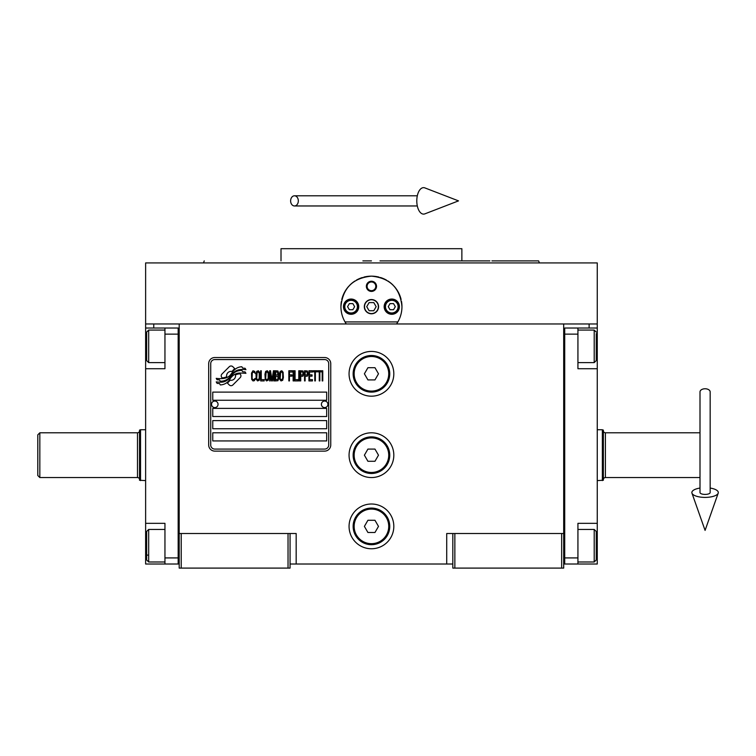 <?xml version="1.0" encoding="UTF-8"?>
<svg xmlns="http://www.w3.org/2000/svg" width="756" height="756" viewBox="0 0 756 756"><rect width="100%" height="100%" fill="white"/><g stroke="black" fill="none" stroke-linecap="round" stroke-linejoin="round"><path stroke-width="1.13" d="M452.816 564.023L290.068 564.023M563.692 533.509L563.692 568.096L452.816 568.096L452.816 533.509L563.692 533.509L563.692 323.965L597.259 323.965L597.259 328.028L577.934 328.028L577.934 368.72L597.259 368.72L597.259 523.332L577.934 523.332L577.934 564.023L597.259 564.023L597.259 545.709L596.248 545.709M446.72 564.023L446.72 533.509L452.816 533.509M393.819 455.178A22.378 22.378 0 0 0 371.442 432.801A22.378 22.378 0 0 0 349.064 455.178A22.378 22.378 0 0 0 371.442 477.556A22.378 22.378 0 0 0 393.819 455.178M393.819 526.384A22.378 22.378 0 0 0 371.442 504.006A22.378 22.378 0 0 0 349.064 526.384A22.378 22.378 0 0 0 371.442 548.762A22.378 22.378 0 0 0 393.819 526.384M393.819 373.804A22.378 22.378 0 0 0 371.442 351.427A22.378 22.378 0 0 0 349.064 373.804A22.378 22.378 0 0 0 371.442 396.182A22.378 22.378 0 0 0 393.819 373.804M179.191 358.079L179.191 533.509L179.191 323.965L589.122 323.965L589.122 328.028M288.036 568.096L288.036 533.509L179.191 533.509L179.191 568.096L290.068 568.096L290.068 533.509L296.172 533.509L296.172 564.023M454.857 568.096L454.857 533.509M179.191 561.991L178.17 561.991L178.17 328.028L145.624 328.028L145.624 323.965L179.191 323.965L153.761 323.965L153.761 328.028M288.036 533.509L290.068 533.509M179.191 330.07L178.17 330.07L178.17 334.133L164.95 334.133L164.95 368.72L145.624 368.72L145.624 523.332L164.95 523.332L164.95 557.919L178.17 557.919L178.17 564.023L179.191 564.023M563.692 564.023L564.713 564.023L564.713 328.028L577.934 328.028M561.661 568.096L561.661 533.509M181.223 568.096L181.223 533.509M240.928 375.845A2.542 2.542 0 0 0 240.181 374.05L239.945 373.823A11.803 11.803 0 0 0 235.437 374.929A4.47 4.47 0 0 1 230.098 380.202A17.709 17.709 0 0 1 227.386 383.065L229.276 384.955A2.542 2.542 0 0 0 232.867 384.955L240.181 377.641A2.542 2.542 0 0 0 240.928 375.845M328.718 363.636A4.073 4.073 0 0 0 324.655 359.563L214.789 359.563A4.073 4.073 0 0 0 210.726 363.636L210.726 445.01A4.073 4.073 0 0 0 214.789 449.083L324.655 449.083A4.073 4.073 0 0 0 328.718 445.01L328.718 363.636M212.757 432.801L212.757 440.937L326.686 440.937L326.686 432.801L212.757 432.801M212.757 420.601L212.757 428.737L326.686 428.737L326.686 420.601L212.757 420.601M212.757 408.391L212.757 416.528L326.686 416.528L326.686 408.391L212.757 408.391M212.757 392.118L212.757 400.255L326.686 400.255L326.686 392.118L212.757 392.118M242.667 371.754L241.807 370.317A18.673 18.673 0 0 0 237.45 371.092A9.743 9.743 0 0 0 232.65 374.343A364.335 364.335 0 0 1 230.136 377.442A15.347 15.347 0 0 1 226.602 380.58A10.083 10.083 0 0 1 220.828 382.186A72.378 72.378 0 0 1 216.216 381.903L217.104 383.386L219.505 383.557L220.327 384.927A11.718 11.718 0 0 0 225.657 383.424A11.104 11.104 0 0 0 229.748 379.417A15.479 15.479 0 0 1 233.141 375.458A10.489 10.489 0 0 1 240.068 373.048A120.535 120.535 0 0 1 245.936 373.322L245.095 371.914L242.667 371.754M242.667 368.115L241.844 366.755A11.038 11.038 0 0 0 235.522 368.956A13.419 13.419 0 0 0 232.366 372.311A29.399 29.399 0 0 1 230.438 374.9A9.544 9.544 0 0 1 226.138 377.83A16.056 16.056 0 0 1 220.96 378.661A40.862 40.862 0 0 1 216.207 378.359L217.038 379.739L219.495 379.909L220.279 381.213A12.068 12.068 0 0 0 227.197 379.342A11.557 11.557 0 0 0 230.741 375.808A15.479 15.479 0 0 1 234.256 371.98A11.69 11.69 0 0 1 240.285 369.589A25.392 25.392 0 0 1 245.936 369.665L245.105 368.285L242.667 368.115M234.757 368.626L232.857 366.736A2.542 2.542 0 0 0 229.266 366.736L221.952 374.04A2.542 2.542 0 0 0 221.952 377.631L222.188 377.868A11.794 11.794 0 0 0 226.696 376.771A4.47 4.47 0 0 1 232.054 371.48A17.738 17.738 0 0 1 234.757 368.626M255.122 379.408L255.216 378.331L253.846 379.625L252.58 379.408L252.098 378.331L252.287 372.699L253.846 372.056L255.216 373.351L254.725 371.404L252.976 370.752L251.512 373.133L251.701 379.408L252.976 380.93L254.337 380.712L255.122 379.408M258.335 370.752L256.681 371.404L255.991 374.22L256.284 379.408L257.55 380.93L259.214 380.277L259.894 377.461L259.601 372.273L258.335 370.752M261.255 370.752L260.678 370.752L260.678 380.93L264.184 380.93L264.184 379.625L261.255 379.625L261.255 370.752M267.303 370.752L265.649 371.404L264.959 374.22L265.252 379.408L266.518 380.93L268.182 380.277L268.862 377.461L268.569 372.273L267.303 370.752M272.368 380.93L273.738 372.916L273.738 380.93L274.324 380.93L274.324 370.752L273.445 370.752L271.98 379.843L270.516 370.752L269.646 370.752L269.646 380.93L270.223 380.93L270.223 372.916L271.593 380.93L272.368 380.93M278.321 375.949L278.709 373.133L277.925 370.969L275.099 370.752L275.099 380.93L277.925 380.712L278.709 378.548L278.321 375.949M281.827 370.752L280.174 371.404L279.484 374.22L279.777 379.408L281.043 380.93L282.706 380.277L283.387 377.461L283.094 372.273L281.827 370.752M288.849 380.93L289.435 380.93L289.435 376.167L291.967 376.167L291.967 374.863L289.435 374.863L289.435 372.056L292.355 372.056L292.355 370.752L288.849 370.752L288.849 380.93M293.139 380.93L293.715 380.93L293.715 370.752L293.139 370.752L293.139 380.93M295.086 370.752L294.5 370.752L294.5 380.93L298.006 380.93L298.006 379.625L295.086 379.625L295.086 370.752M298.79 380.93L299.376 380.93L299.376 370.752L298.79 370.752L298.79 380.93M303.761 374.003L302.976 370.969L300.151 370.752L300.151 380.93L300.737 380.93L300.737 376.384L302.976 376.167L303.761 374.003M308.146 374.003L307.371 370.969L304.545 370.752L304.545 380.93L305.122 380.93L305.122 376.384L307.371 376.167L308.146 374.003M312.436 380.93L312.436 379.625L309.516 379.625L309.516 376.167L312.048 376.167L312.048 374.863L309.516 374.863L309.516 372.056L312.436 372.056L312.436 370.752L308.93 370.752L308.93 380.93L312.436 380.93M316.925 371.839L316.925 370.752L313.22 370.752L313.22 371.839L314.779 371.839L314.779 380.93L315.365 380.93L315.365 371.839L316.925 371.839M321.404 371.839L321.404 370.752L317.7 370.752L317.7 371.839L319.259 371.839L319.259 380.93L319.845 380.93L319.845 371.839L321.404 371.839M322.188 380.93L322.774 380.93L322.774 370.752L322.188 370.752L322.188 380.93M257.163 372.273L258.335 372.056L259.214 373.351L259.214 378.331L258.335 379.625L257.163 379.408L256.681 378.331L257.163 372.273M266.131 372.273L267.303 372.056L268.182 373.351L268.182 378.331L267.303 379.625L266.131 379.408L265.649 378.331L266.131 372.273M275.685 375.08L275.685 372.056L277.537 372.056L277.83 374.863L275.685 375.08M278.028 377.027L277.83 379.408L275.685 379.625L275.685 376.384L277.537 376.384L278.028 377.027M280.656 372.273L281.827 372.056L282.706 373.351L282.706 378.331L281.827 379.625L280.656 379.408L280.174 378.331L280.656 372.273M302.882 374.863L300.737 375.08L300.737 371.839L302.882 372.056L302.882 374.863M307.267 374.863L305.122 375.08L305.122 371.839L307.267 372.056L307.267 374.863M214.789 451.115A6.105 6.105 0 0 1 208.694 445.01L208.694 363.636A6.105 6.105 0 0 1 214.789 357.531L324.655 357.531A6.105 6.105 0 0 1 330.75 363.636L330.75 445.01A6.105 6.105 0 0 1 324.655 451.115L214.789 451.115M211.538 404.233A3.251 3.251 0 0 0 214.704 407.578A3.251 3.251 0 0 0 218.049 404.413A3.251 3.251 0 0 0 214.884 401.067A3.251 3.251 0 0 0 211.538 404.233M321.394 404.233A3.251 3.251 0 0 0 324.56 407.578A3.251 3.251 0 0 0 327.906 404.413A3.251 3.251 0 0 0 324.74 401.067A3.251 3.251 0 0 0 321.394 404.233M341.854 314.127A30.514 30.514 0 0 1 341.372 301.502M341.778 299.518A30.514 30.514 0 0 1 344.349 292.619M344.471 292.392A30.514 30.514 0 0 1 348.847 286.165M349.716 285.239A30.514 30.514 0 0 1 354.923 281.015M356.407 280.117A30.514 30.514 0 0 1 362.445 277.509M363.844 277.112A30.514 30.514 0 0 1 371.385 276.157M371.442 276.157A30.514 30.514 0 0 1 379.021 277.112M380.381 277.49A30.514 30.514 0 0 1 386.448 280.098M387.932 280.996A30.514 30.514 0 0 1 393.129 285.201M394.027 286.146A30.514 30.514 0 0 1 398.384 292.336M398.506 292.563A30.514 30.514 0 0 1 401.096 299.461M401.502 301.408A30.514 30.514 0 0 1 401.03 314.156M397.873 321.924L345.019 321.924M364.524 306.671A6.917 6.917 0 0 0 371.442 313.589A6.917 6.917 0 0 0 378.359 306.671A6.917 6.917 0 0 0 371.442 299.754A6.917 6.917 0 0 0 364.524 306.671M366.358 286.326A5.084 5.084 0 0 1 371.442 281.241A5.084 5.084 0 0 1 376.526 286.326A5.084 5.084 0 0 1 371.442 291.41A5.084 5.084 0 0 1 366.358 286.326M343.47 306.671A7.626 7.626 0 0 0 351.096 314.298A7.626 7.626 0 0 0 358.731 306.671A7.626 7.626 0 0 0 351.096 299.045A7.626 7.626 0 0 0 343.47 306.671M384.161 306.671A7.626 7.626 0 0 0 391.788 314.298A7.626 7.626 0 0 0 399.414 306.671A7.626 7.626 0 0 0 391.788 299.045A7.626 7.626 0 0 0 384.161 306.671M351.096 312.975A6.303 6.303 0 0 0 357.408 306.671A6.303 6.303 0 0 0 351.096 300.359A6.303 6.303 0 0 0 344.793 306.671A6.303 6.303 0 0 0 351.096 312.975M351.096 313.787A7.116 7.116 0 0 0 358.221 306.671A7.116 7.116 0 0 0 351.096 299.546A7.116 7.116 0 0 0 343.98 306.671A7.116 7.116 0 0 0 351.096 313.787M349.338 303.619L347.571 306.671L349.338 309.724L352.863 309.724L354.621 306.671L352.863 303.619L349.338 303.619M391.788 312.975A6.303 6.303 0 0 0 398.091 306.671A6.303 6.303 0 0 0 391.788 300.359A6.303 6.303 0 0 0 385.484 306.671A6.303 6.303 0 0 0 391.788 312.975M391.788 313.787A7.116 7.116 0 0 0 398.903 306.671A7.116 7.116 0 0 0 391.788 299.546A7.116 7.116 0 0 0 384.662 306.671A7.116 7.116 0 0 0 391.788 313.787M390.02 303.619L388.263 306.671L390.02 309.724L393.545 309.724L395.312 306.671L393.545 303.619L390.02 303.619M367.095 286.326A4.347 4.347 0 0 0 371.442 290.673A4.347 4.347 0 0 0 375.789 286.326A4.347 4.347 0 0 0 371.442 281.979A4.347 4.347 0 0 0 367.095 286.326M371.442 313.787A7.116 7.116 0 0 0 378.567 306.671A7.116 7.116 0 0 0 371.442 299.546A7.116 7.116 0 0 0 364.326 306.671A7.116 7.116 0 0 0 371.442 313.787M366.745 306.671L369.098 310.735L373.795 310.735L376.138 306.671L373.795 302.598L369.098 302.598L366.745 306.671M564.855 262.927L565.412 262.927M346.295 323.965C342.761 318.739 340.965 312.975 340.928 306.671L340.965 305.14M340.965 308.193L340.928 306.671C342.733 288.14 352.901 277.962 371.442 276.157C389.983 277.962 400.151 288.14 401.956 306.671L401.918 308.193M401.918 305.14L401.956 306.671C401.918 312.975 400.122 318.739 396.588 323.965M597.259 323.965L597.259 262.927L145.624 262.927L145.624 323.965M362.889 260.896L371.442 260.896M204.243 260.896L203.506 262.927L539.387 262.927L371.442 262.927M362.351 248.686L366.556 248.686M380.797 248.686L376.252 248.686M489.869 260.896L461.869 260.896L461.869 248.686L366.811 248.686M281.015 260.896L281.015 248.686L366.698 248.686M461.869 260.896L379.994 260.896M510.498 262.927L539.387 262.927L538.641 260.896L491.939 260.896M496.664 262.927L457.909 262.927M284.984 262.927L246.22 262.927M232.385 262.927L203.506 262.927M563.692 330.07L564.713 330.07L564.713 334.133L577.934 334.133M563.692 561.991L564.713 561.991L564.713 557.919L577.934 557.919M564.713 564.023L577.934 564.023M597.259 523.332L597.259 545.709M597.259 328.028L597.259 368.72M596.248 333.613L596.248 360.584L594.207 362.615L594.207 355.641M596.248 354.148L596.248 343.451M577.934 330.07L594.207 330.07L594.207 362.615L577.934 362.615M577.934 529.436L594.207 529.436L596.248 531.468L596.248 559.638M594.207 529.436L594.207 561.991L596.248 559.95M145.624 448.667L145.624 461.699M164.95 334.133L164.95 328.028M178.17 564.023L164.95 564.023L164.95 557.919M145.624 523.332L145.624 564.023L164.95 564.023M145.624 368.72L145.624 346.342L146.645 346.342M145.624 328.028L145.624 346.342M164.95 561.991L148.677 561.991L146.645 559.95L146.645 531.468L148.677 529.436L148.677 536.325M146.645 535.428L146.645 549.981M148.677 561.991L148.677 529.436L164.95 529.436M146.645 555.102L148.677 555.102M146.645 360.414L146.645 332.101L148.677 330.07L148.677 362.417M146.645 337.063L146.645 340.436M37.8 434.842L37.8 475.524L37.8 434.842L39.832 432.801L39.832 477.556L137.488 477.556L137.488 432.801L39.832 432.801M139.52 430.126L139.52 480.24L139.52 430.126L140.54 429.748L140.54 455.178L140.54 429.748L145.624 429.748M140.54 455.178L140.54 480.608L140.54 455.178M145.624 480.608L139.52 480.24M137.488 477.556A2.032 2.032 -47.7 0 1 139.52 479.597L139.52 430.769A2.032 2.032 -132.3 0 1 137.488 432.801M37.8 475.524L39.832 477.556M37.8 468.607L37.8 441.759M603.364 480.24L603.364 430.126L603.364 480.24L597.259 480.608M603.364 430.126L602.352 429.758L602.352 480.608M603.364 479.597L603.364 430.769L603.364 479.597A2.032 2.032 47.7 0 1 605.395 477.556L699.999 477.556M603.364 430.769A2.032 2.032 132.3 0 0 605.395 432.801L699.999 432.801M597.259 429.748L602.352 429.748M389.756 373.804A18.314 18.314 0 0 1 371.442 392.118A18.314 18.314 0 0 1 353.137 373.804A18.314 18.314 0 0 1 371.442 355.5A18.314 18.314 0 0 1 389.756 373.804M388.735 373.804A17.293 17.293 0 0 1 371.442 391.098A17.293 17.293 0 0 1 354.148 373.804A17.293 17.293 0 0 1 371.442 356.511A17.293 17.293 0 0 1 388.735 373.804M378.491 373.804L374.967 367.7L367.917 367.7L364.392 373.804L367.917 379.909L374.967 379.909L378.491 373.804M389.756 455.178A18.314 18.314 0 0 1 371.442 473.492A18.314 18.314 0 0 1 353.137 455.178A18.314 18.314 0 0 1 371.442 436.873A18.314 18.314 0 0 1 389.756 455.178M388.735 455.178A17.293 17.293 0 0 1 371.442 472.472A17.293 17.293 0 0 1 354.148 455.178A17.293 17.293 0 0 1 371.442 437.894A17.293 17.293 0 0 1 388.735 455.178M378.491 455.178L374.967 449.083L367.917 449.083L364.392 455.178L367.917 461.283L374.967 461.283L378.491 455.178M389.756 526.384A18.314 18.314 0 0 1 371.442 544.698A18.314 18.314 0 0 1 353.137 526.384A18.314 18.314 0 0 1 371.442 508.079A18.314 18.314 0 0 1 389.756 526.384M388.735 526.384A17.293 17.293 0 0 1 371.442 543.677A17.293 17.293 0 0 1 354.148 526.384A17.293 17.293 0 0 1 371.442 509.09A17.293 17.293 0 0 1 388.735 526.384M378.491 526.384L374.967 520.279L367.917 520.279L364.392 526.384L367.917 532.489L374.967 532.489L378.491 526.384M705.083 388.764A5.084 3.166 0 0 1 710.168 391.929L710.168 492.543A5.084 1.871 0 0 1 705.083 494.415A5.084 1.871 0 0 1 699.999 492.543L699.999 391.929A5.084 3.166 0 0 1 705.083 388.764M699.999 488.064A13.221 4.857 0 0 0 691.967 493.167A13.221 4.857 0 0 0 705.083 497.401A13.221 4.857 0 0 0 718.2 493.167A13.221 4.857 0 0 0 710.168 488.064M290.625 200.879A5.084 3.846 -90 0 0 294.471 205.963A5.084 3.846 -90 0 0 298.327 200.879A5.084 3.846 -90 0 0 294.471 195.795A5.084 3.846 -90 0 0 290.625 200.879M416.792 200.879A13.221 6.776 -90 0 1 424.891 187.904L458.514 200.879L424.891 213.853A13.221 6.776 -90 0 1 416.792 200.879M597.259 346.342L596.248 346.342M145.624 545.709L146.645 545.709M605.395 432.801L605.395 477.556M596.248 332.101L594.207 330.07M577.934 561.991L594.207 561.991M164.95 330.07L148.677 330.07M164.95 362.615L148.677 362.615L146.645 360.584M718.2 493.167L705.083 530.391L691.967 493.167M294.471 205.963L417.321 205.963M294.471 195.795L417.321 195.795"/></g></svg>

